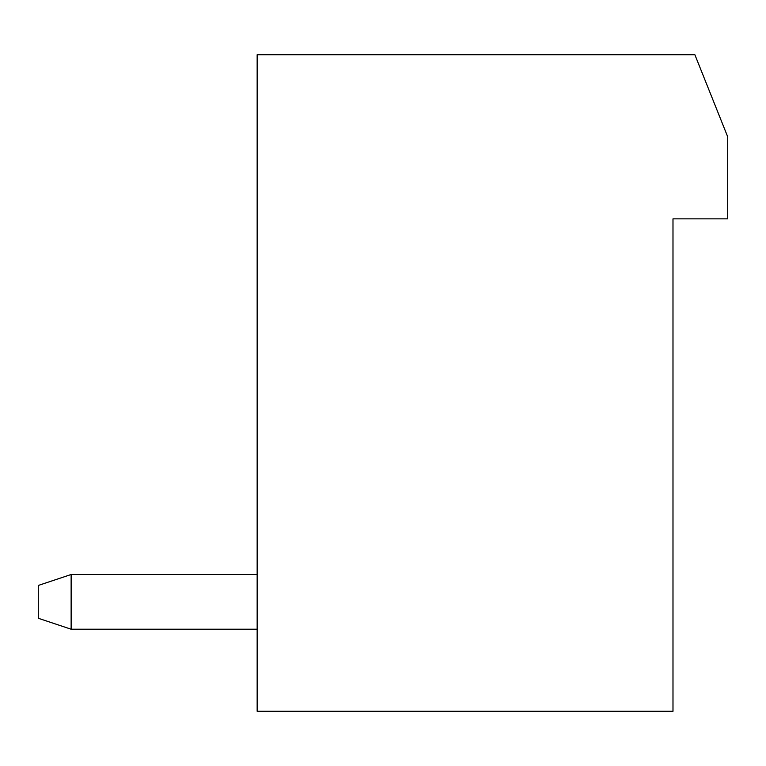 <?xml version="1.0" encoding="UTF-8"?>
<svg xmlns="http://www.w3.org/2000/svg" width="766" height="766" viewBox="0 0 766 766"><rect width="100%" height="100%" fill="white"/><g stroke="black" fill="none" stroke-linecap="round" stroke-linejoin="round"><path stroke-width="1.15" d="M672.988 711.288L257.156 711.288L257.156 54.712L694.867 54.712L727.7 136.788L727.7 218.856L672.988 218.856L672.988 711.288M257.156 629.212L71.133 629.212L71.133 574.5L257.156 574.5M71.133 629.212L38.3 618.267L38.3 585.444L71.133 574.5"/></g></svg>
